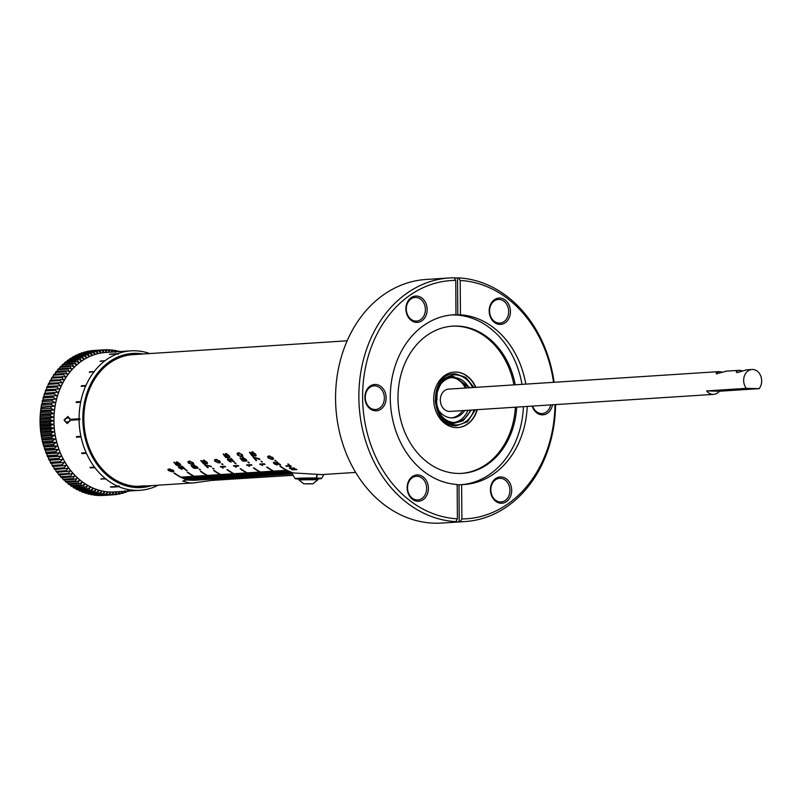 <?xml version="1.0" encoding="UTF-8"?>
<svg xmlns="http://www.w3.org/2000/svg" width="801" height="801" viewBox="0 0 801 801"><rect width="100%" height="100%" fill="white"/><g stroke="black" fill="none" stroke-linecap="round" stroke-linejoin="round"><path stroke-width="1.2" d="M298.863 479.839L317.907 479.709L317.897 478.497L298.853 478.628L298.863 479.829L303.829 483.884L312.991 483.814L303.829 483.884M475.394 409.782L467.474 421.817L456.019 425.802C429.036 426.573 428.655 371.804 455.659 373.897L465.882 377.431L473.952 387.474M471.058 410.062L464.019 419.734L454.407 422.858C430.588 423.549 430.247 375.198 454.087 377.041L469.606 387.754M293.186 475.313L214.468 480.019L193.812 482.883L189.617 482.983L182.768 481.061L186.703 479.799A65.942 53.076 -93.7 0 1 173.977 473.101L174.508 473.071A65.942 53.076 86.3 0 0 187.234 479.769L188.025 479.719A65.942 53.076 -93.7 0 1 181.837 477.046L182.368 477.016A65.942 53.076 86.3 0 0 188.555 479.689L189.346 479.629A65.942 53.076 -93.7 0 1 183.159 476.965L183.689 476.925A65.942 53.076 86.3 0 0 189.877 479.599L190.678 479.549A65.942 53.076 -93.7 0 1 184.48 476.875L185.011 476.845A65.942 53.076 86.3 0 0 191.199 479.509L192 479.459A65.942 53.076 -93.7 0 1 185.812 476.795L186.333 476.755A65.942 53.076 86.3 0 0 192.53 479.429L193.321 479.378A65.942 53.076 -93.7 0 1 187.134 476.705L187.664 476.675A65.942 53.076 86.3 0 0 193.852 479.338L194.643 479.288A65.942 53.076 -93.7 0 1 188.455 476.615L188.986 476.585A65.942 53.076 86.3 0 0 195.174 479.258L195.965 479.208A65.942 53.076 -93.7 0 1 189.777 476.535L190.308 476.495A65.942 53.076 86.3 0 0 196.495 479.168L197.296 479.118A65.942 53.076 -93.7 0 1 191.099 476.445L191.629 476.415A65.942 53.076 86.3 0 0 197.817 479.088L198.618 479.038A65.942 53.076 -93.7 0 1 192.43 476.365L192.961 476.325A65.942 53.076 86.3 0 0 199.149 478.998L199.94 478.948A65.942 53.076 -93.7 0 1 187.214 472.25L187.744 472.21A65.942 53.076 86.3 0 0 200.47 478.918L201.261 478.858A65.942 53.076 -93.7 0 1 195.074 476.195L195.604 476.154A65.942 53.076 86.3 0 0 201.792 478.828L202.583 478.778A65.942 53.076 -93.7 0 1 196.395 476.104L196.926 476.074A65.942 53.076 86.3 0 0 203.114 478.738L203.915 478.688A65.942 53.076 -93.7 0 1 197.717 476.024L198.248 475.984A65.942 53.076 86.3 0 0 204.445 478.658L205.236 478.608A65.942 53.076 -93.7 0 1 199.049 475.934L199.579 475.904A65.942 53.076 86.3 0 0 205.767 478.567L206.558 478.517A65.942 53.076 -93.7 0 1 200.37 475.844L200.901 475.814A65.942 53.076 86.3 0 0 207.089 478.487L207.88 478.437A65.942 53.076 -93.7 0 1 201.692 475.764L202.222 475.724A65.942 53.076 86.3 0 0 208.41 478.397L209.201 478.347A65.942 53.076 -93.7 0 1 203.013 475.674L203.544 475.644A65.942 53.076 86.3 0 0 209.732 478.317L210.533 478.267A65.942 53.076 -93.7 0 1 204.345 475.594L204.866 475.554A65.942 53.076 86.3 0 0 211.064 478.227L211.854 478.177A65.942 53.076 -93.7 0 1 205.667 475.504L206.197 475.474A65.942 53.076 86.3 0 0 212.385 478.147L213.176 478.087A65.942 53.076 -93.7 0 1 200.45 471.389L200.981 471.358A65.942 53.076 86.3 0 0 213.707 478.057L214.498 478.007A65.942 53.076 -93.7 0 1 208.31 475.333L208.841 475.303A65.942 53.076 86.3 0 0 215.028 477.967L215.829 477.917A65.942 53.076 -93.7 0 1 209.632 475.253L210.162 475.213A65.942 53.076 86.3 0 0 216.35 477.887L217.151 477.837A65.942 53.076 -93.7 0 1 210.963 475.163L211.484 475.133A65.942 53.076 86.3 0 0 217.682 477.796L218.473 477.746A65.942 53.076 -93.7 0 1 212.285 475.073L212.816 475.043A65.942 53.076 86.3 0 0 219.003 477.716L219.794 477.666A65.942 53.076 -93.7 0 1 213.607 474.993L214.137 474.953A65.942 53.076 86.3 0 0 220.325 477.626L221.116 477.576A65.942 53.076 -93.7 0 1 214.928 474.903L215.459 474.873A65.942 53.076 86.3 0 0 221.647 477.546L222.448 477.496A65.942 53.076 -93.7 0 1 216.25 474.823L216.781 474.783A65.942 53.076 86.3 0 0 222.968 477.456L223.769 477.406A65.942 53.076 -93.7 0 1 217.582 474.733L218.102 474.703A65.942 53.076 86.3 0 0 224.3 477.376L225.091 477.316A65.942 53.076 -93.7 0 1 218.903 474.653L219.434 474.613A65.942 53.076 86.3 0 0 225.622 477.286L226.413 477.236A65.942 53.076 -93.7 0 1 213.687 470.537L214.217 470.497A65.942 53.076 86.3 0 0 226.943 477.196L227.734 477.146A65.942 53.076 -93.7 0 1 221.547 474.482L222.077 474.442A65.942 53.076 86.3 0 0 228.265 477.116L229.066 477.066A65.942 53.076 -93.7 0 1 222.868 474.392L223.399 474.362A65.942 53.076 86.3 0 0 229.587 477.026L230.388 476.975A65.942 53.076 -93.7 0 1 224.2 474.302L224.731 474.272A65.942 53.076 86.3 0 0 230.918 476.945L231.709 476.895A65.942 53.076 -93.7 0 1 225.522 474.222L226.052 474.182A65.942 53.076 86.3 0 0 232.24 476.855L233.031 476.805A65.942 53.076 -93.7 0 1 226.843 474.132L227.374 474.102A65.942 53.076 86.3 0 0 233.562 476.775L234.353 476.725A65.942 53.076 -93.7 0 1 228.165 474.052L228.696 474.012A65.942 53.076 86.3 0 0 234.883 476.685L235.684 476.635A65.942 53.076 -93.7 0 1 229.486 473.962L230.017 473.932A65.942 53.076 86.3 0 0 236.215 476.605L237.006 476.545A65.942 53.076 -93.7 0 1 230.818 473.882L231.349 473.842A65.942 53.076 86.3 0 0 237.537 476.515L238.328 476.465A65.942 53.076 -93.7 0 1 232.14 473.791L232.67 473.761A65.942 53.076 86.3 0 0 238.858 476.425L239.649 476.375A65.942 53.076 -93.7 0 1 226.923 469.676L227.454 469.646A65.942 53.076 86.3 0 0 240.18 476.345L240.971 476.295A65.942 53.076 -93.7 0 1 234.783 473.621L235.314 473.591A65.942 53.076 86.3 0 0 241.501 476.255L242.302 476.205A65.942 53.076 -93.7 0 1 236.105 473.531L236.635 473.501A65.942 53.076 86.3 0 0 242.833 476.174L243.624 476.124A65.942 53.076 -93.7 0 1 237.436 473.451L237.967 473.411A65.942 53.076 86.3 0 0 244.155 476.084L244.946 476.034A65.942 53.076 -93.7 0 1 238.758 473.361L239.289 473.331A65.942 53.076 86.3 0 0 245.476 476.004L246.267 475.954A65.942 53.076 -93.7 0 1 240.08 473.281L240.61 473.241A65.942 53.076 86.3 0 0 246.798 475.914L247.589 475.864A65.942 53.076 -93.7 0 1 241.401 473.191L241.932 473.161A65.942 53.076 86.3 0 0 248.12 475.834L248.921 475.774A65.942 53.076 -93.7 0 1 242.733 473.111L243.254 473.071A65.942 53.076 86.3 0 0 249.451 475.744L250.242 475.694A65.942 53.076 -93.7 0 1 244.055 473.021L244.585 472.99A65.942 53.076 86.3 0 0 250.773 475.654L251.564 475.604A65.942 53.076 -93.7 0 1 245.376 472.94L245.907 472.9A65.942 53.076 86.3 0 0 252.095 475.574L252.886 475.524A65.942 53.076 -93.7 0 1 240.16 468.815L240.69 468.785A65.942 53.076 86.3 0 0 253.416 475.484L254.217 475.434A65.942 53.076 -93.7 0 1 248.02 472.76L248.55 472.73A65.942 53.076 86.3 0 0 254.738 475.404L255.539 475.353A65.942 53.076 -93.7 0 1 249.351 472.68L249.872 472.65A65.942 53.076 86.3 0 0 256.07 475.313L256.861 475.263A65.942 53.076 -93.7 0 1 250.673 472.59L251.204 472.56A65.942 53.076 86.3 0 0 257.391 475.233L258.182 475.183A65.942 53.076 -93.7 0 1 251.995 472.51L252.525 472.47A65.942 53.076 86.3 0 0 258.713 475.143L259.504 475.093A65.942 53.076 -93.7 0 1 253.316 472.42L253.847 472.39A65.942 53.076 86.3 0 0 260.035 475.063L260.836 475.003A65.942 53.076 -93.7 0 1 254.638 472.34L255.169 472.3A65.942 53.076 86.3 0 0 261.356 474.973L262.157 474.923A65.942 53.076 -93.7 0 1 255.97 472.25L256.49 472.22A65.942 53.076 86.3 0 0 262.688 474.883L263.479 474.833A65.942 53.076 -93.7 0 1 257.291 472.169L257.822 472.129A65.942 53.076 86.3 0 0 264.01 474.803L264.801 474.753A65.942 53.076 -93.7 0 1 258.613 472.079L259.144 472.049A65.942 53.076 86.3 0 0 265.331 474.713L266.122 474.663A65.942 53.076 -93.7 0 1 253.396 467.964L253.927 467.934A65.942 53.076 86.3 0 0 266.653 474.633L267.454 474.582A65.942 53.076 -93.7 0 1 261.256 471.909L261.787 471.879A65.942 53.076 86.3 0 0 267.975 474.542L268.776 474.492A65.942 53.076 -93.7 0 1 262.588 471.819L263.118 471.789A65.942 53.076 86.3 0 0 269.306 474.462L270.097 474.412A65.942 53.076 -93.7 0 1 263.909 471.739L264.44 471.699A65.942 53.076 86.3 0 0 270.628 474.372L271.419 474.322A65.942 53.076 -93.7 0 1 265.231 471.649L265.762 471.619A65.942 53.076 86.3 0 0 271.95 474.292L272.74 474.232A65.942 53.076 -93.7 0 1 266.553 471.569L267.083 471.529A65.942 53.076 86.3 0 0 273.271 474.202L274.072 474.152A65.942 53.076 -93.7 0 1 267.874 471.479L268.405 471.449A65.942 53.076 86.3 0 0 274.603 474.112L275.394 474.062A65.942 53.076 -93.7 0 1 269.206 471.399L269.737 471.358A65.942 53.076 86.3 0 0 275.924 474.032L276.715 473.982A65.942 53.076 -93.7 0 1 270.528 471.308L271.058 471.278A65.942 53.076 86.3 0 0 277.246 473.942L278.037 473.892A65.942 53.076 -93.7 0 1 271.849 471.228L272.38 471.188A65.942 53.076 86.3 0 0 278.568 473.862L279.359 473.812A65.942 53.076 -93.7 0 1 266.643 467.103L267.164 467.073A65.942 53.076 86.3 0 0 279.889 473.771L280.69 473.721A65.942 53.076 -93.7 0 1 274.493 471.048L275.023 471.018A65.942 53.076 86.3 0 0 281.221 473.691L282.012 473.641A65.942 53.076 -93.7 0 1 275.824 470.968L276.355 470.928A65.942 53.076 86.3 0 0 282.543 473.601L283.334 473.551A65.942 53.076 -93.7 0 1 277.146 470.878L277.677 470.848A65.942 53.076 86.3 0 0 283.864 473.521L284.655 473.461A65.942 53.076 -93.7 0 1 278.468 470.798L278.998 470.758A65.942 53.076 86.3 0 0 285.186 473.431L285.977 473.381A65.942 53.076 -93.7 0 1 279.789 470.708L280.32 470.678A65.942 53.076 86.3 0 0 286.508 473.351L287.309 473.291A65.942 53.076 -93.7 0 1 281.121 470.628L281.642 470.587A65.942 53.076 86.3 0 0 287.839 473.261L288.63 473.211A65.942 53.076 -93.7 0 1 282.443 470.537L282.973 470.507A65.942 53.076 86.3 0 0 289.161 473.171L289.952 473.121A65.942 53.076 -93.7 0 1 283.764 470.457L284.295 470.417A65.942 53.076 86.3 0 0 290.483 473.091L291.274 473.041A65.942 53.076 -93.7 0 1 285.086 470.367L285.617 470.337A65.942 53.076 86.3 0 0 291.804 473.001L292.605 472.95A65.942 53.076 -93.7 0 1 279.879 466.252L280.41 466.212A65.942 53.076 86.3 0 0 293.126 472.92L321.682 474.603L355.684 472.41M292.135 475.253A65.942 53.076 -93.7 0 1 291.604 475.424M290.042 475.394A65.942 53.076 -93.7 0 1 289.511 475.554M287.959 475.524A65.942 53.076 -93.7 0 1 287.429 475.694M285.877 475.664A65.942 53.076 -93.7 0 1 285.346 475.824M283.794 475.794A65.942 53.076 -93.7 0 1 283.264 475.964M281.712 475.934A65.942 53.076 -93.7 0 1 281.171 476.094M279.619 476.064A65.942 53.076 -93.7 0 1 279.098 476.225M277.536 476.205A65.942 53.076 -93.7 0 1 277.006 476.365M275.454 476.335A65.942 53.076 -93.7 0 1 274.923 476.495M273.371 476.465A65.942 53.076 -93.7 0 1 272.841 476.635M271.289 476.605A65.942 53.076 -93.7 0 1 270.758 476.765M269.196 476.745A65.942 53.076 -93.7 0 1 268.675 476.905M267.113 476.875A65.942 53.076 -93.7 0 1 266.583 477.036M265.031 477.006A65.942 53.076 -93.7 0 1 264.5 477.176M262.948 477.146A65.942 53.076 -93.7 0 1 262.418 477.306M260.866 477.276A65.942 53.076 -93.7 0 1 260.335 477.446M258.773 477.416A65.942 53.076 -93.7 0 1 258.252 477.576M256.69 477.546A65.942 53.076 -93.7 0 1 256.16 477.716M254.608 477.686A65.942 53.076 -93.7 0 1 254.077 477.847M252.525 477.817A65.942 53.076 -93.7 0 1 251.995 477.987M250.443 477.957A65.942 53.076 -93.7 0 1 249.912 478.117M248.35 478.087A65.942 53.076 -93.7 0 1 247.819 478.257M246.267 478.227A65.942 53.076 -93.7 0 1 245.737 478.387M244.185 478.357A65.942 53.076 -93.7 0 1 243.654 478.527M242.102 478.497A65.942 53.076 -93.7 0 1 241.572 478.658M240.02 478.628A65.942 53.076 -93.7 0 1 239.479 478.788M237.927 478.768A65.942 53.076 -93.7 0 1 237.406 478.928M235.844 478.898A65.942 53.076 -93.7 0 1 235.314 479.058M233.762 479.038A65.942 53.076 -93.7 0 1 233.231 479.198M231.679 479.168A65.942 53.076 -93.7 0 1 231.149 479.328M229.597 479.298A65.942 53.076 -93.7 0 1 229.066 479.469M227.504 479.439A65.942 53.076 -93.7 0 1 226.983 479.599M225.421 479.569A65.942 53.076 -93.7 0 1 224.891 479.739M223.339 479.709A65.942 53.076 -93.7 0 1 222.808 479.869M221.256 479.839A65.942 53.076 -93.7 0 1 220.726 480.009M219.174 479.979A65.942 53.076 -93.7 0 1 218.643 480.139M217.081 480.109A65.942 53.076 -93.7 0 1 216.56 480.28M214.998 480.25A65.942 53.076 -93.7 0 1 214.468 480.41M169.201 468.965L173.256 470.317L173.977 471.399L172.646 471.879L168.56 470.618L167.86 469.486L169.201 468.965M187.164 470.658L186.533 470.698A65.942 53.076 -93.7 0 1 185.782 470.097L186.423 470.057A65.942 53.076 86.3 0 0 187.164 470.658M184.05 468.525A65.942 53.076 -93.7 0 1 181.557 466.162L182.097 466.122A65.942 53.076 86.3 0 0 185.532 469.316L179.434 467.023L179.564 467.974L181.396 468.805A65.942 53.076 86.3 0 0 182.097 469.416L179.084 467.984L178.263 466.823L178.763 466.352L184.18 468.114M179.604 466.482L179.084 467.303M174.388 462.307A65.942 53.076 86.3 0 0 176.49 464.71L177.862 464.74L176 462.477L176.62 461.867L179.915 463.709L180.676 464.91L180.245 465.531A65.942 53.076 -93.7 0 1 179.574 464.82L179.454 463.739L177.321 462.638L177.331 463.899L178.603 464.86A65.942 53.076 86.3 0 0 179.114 465.401L176.5 465.331A65.942 53.076 -93.7 0 1 173.847 462.337L174.388 462.307M180.676 464.91L180.245 465.531L180.545 464.59M179.574 464.82L180.055 463.879M177.532 462.007L176.861 463.028M200.49 469.797L199.849 469.837A65.942 53.076 -93.7 0 1 199.109 469.236L199.739 469.196A65.942 53.076 86.3 0 0 200.49 469.797M191.579 465.691A65.942 53.076 86.3 0 0 193.772 467.774L195.154 467.794L193.201 465.822L193.802 465.281L197.166 466.873L197.977 467.914L197.577 468.455A65.942 53.076 -93.7 0 1 196.876 467.844L196.716 466.903L194.533 465.952L194.583 467.053L195.905 467.894A65.942 53.076 86.3 0 0 196.435 468.355L193.812 468.315A65.942 53.076 -93.7 0 1 191.038 465.721L191.579 465.691M197.977 467.914L197.577 468.455L197.837 467.634M196.876 467.844L197.316 467.023M194.713 465.401L194.072 466.292M189.256 461.096L193.191 462.808L193.832 464.149L192.47 464.71L188.495 463.108L187.875 461.706L189.256 461.096M214.047 468.925L213.406 468.965A65.942 53.076 -93.7 0 1 212.666 468.365L213.296 468.315A65.942 53.076 86.3 0 0 214.047 468.925M207.739 467.764A65.942 53.076 -93.7 0 1 204.385 464.64L210.803 466.142A65.942 53.076 86.3 0 0 211.554 466.823L205.617 465.281A65.942 53.076 86.3 0 0 208.27 467.724L207.859 467.363M201.271 460.565A65.942 53.076 86.3 0 0 203.364 462.968L204.736 463.008L202.883 460.735L203.504 460.124L206.788 461.977L207.549 463.178L207.129 463.789A65.942 53.076 -93.7 0 1 206.458 463.078L206.338 462.007L204.205 460.895L204.205 462.157L205.487 463.118A65.942 53.076 86.3 0 0 205.987 463.659L203.374 463.589A65.942 53.076 -93.7 0 1 200.731 460.605L201.271 460.565M207.549 463.178L207.129 463.789L207.429 462.848M206.458 463.078L206.938 462.137M204.405 460.275L203.734 461.286M220.826 467.063A65.942 53.076 -93.7 0 1 220.305 466.613L224.931 466.312A65.942 53.076 86.3 0 0 225.602 466.893L222.027 467.123L223.079 468.195L220.976 466.572M222.968 464.51L222.328 464.55A65.942 53.076 -93.7 0 1 221.617 463.859L222.247 463.809A65.942 53.076 86.3 0 0 222.968 464.51M215.819 459.373L219.754 461.086L220.395 462.427L219.033 462.998L215.048 461.386L214.438 459.994L215.819 459.373M233.922 466.212A65.942 53.076 -93.7 0 1 233.401 465.761L238.027 465.461A65.942 53.076 86.3 0 0 238.708 466.052L235.124 466.282L236.185 467.343L234.082 465.721M236.065 463.669L235.434 463.709A65.942 53.076 -93.7 0 1 234.723 463.008L235.354 462.968A65.942 53.076 86.3 0 0 236.065 463.669M233.061 461.186A65.942 53.076 -93.7 0 1 230.688 458.462L231.229 458.432A65.942 53.076 86.3 0 0 234.503 462.107L228.525 459.434L228.615 460.515L230.408 461.486A65.942 53.076 86.3 0 0 231.068 462.197L228.145 460.525L227.374 459.193L227.895 458.663L233.211 460.725M228.726 458.813L228.165 459.744M223.709 454.007A65.942 53.076 86.3 0 0 225.692 456.76L227.063 456.82L225.311 454.217L225.962 453.526L229.156 455.659L229.857 457.041L229.406 457.731A65.942 53.076 -93.7 0 1 228.776 456.92L228.696 455.689L226.623 454.417L226.573 455.849L227.804 456.96A65.942 53.076 86.3 0 0 228.285 457.581L225.682 457.471A65.942 53.076 -93.7 0 1 223.179 454.047L223.709 454.007M229.857 457.041L229.406 457.731L229.747 456.67M228.776 456.92L229.296 455.849M226.853 453.696L226.142 454.848M247.119 465.361A65.942 53.076 -93.7 0 1 246.598 464.91L251.224 464.61A65.942 53.076 86.3 0 0 251.894 465.191L248.32 465.421L249.371 466.492L247.279 464.87M249.261 462.808L248.63 462.848A65.942 53.076 -93.7 0 1 247.909 462.157L248.55 462.107A65.942 53.076 86.3 0 0 249.261 462.808M240.57 458.022A65.942 53.076 86.3 0 0 242.663 460.425L244.035 460.465L242.182 458.192L242.803 457.581L246.087 459.434L246.848 460.635L246.428 461.246A65.942 53.076 -93.7 0 1 245.757 460.535L245.637 459.464L243.504 458.352L243.504 459.614L244.786 460.575A65.942 53.076 86.3 0 0 245.286 461.116L242.673 461.046A65.942 53.076 -93.7 0 1 240.03 458.062L240.57 458.022M246.848 460.635L246.428 461.246L246.728 460.305M245.757 460.535L246.237 459.594M243.704 457.731L243.033 458.743M238.458 452.765L242.313 454.758L242.883 456.29L241.501 456.92L237.607 455.058L237.056 453.466L238.458 452.765M260.215 464.51A65.942 53.076 -93.7 0 1 259.704 464.059L264.33 463.759A65.942 53.076 86.3 0 0 265.001 464.35L261.426 464.58L262.478 465.641L260.375 464.019M262.368 461.967L261.727 462.007A65.942 53.076 -93.7 0 1 261.016 461.306L261.647 461.266A65.942 53.076 86.3 0 0 262.368 461.967M256.13 460.575A65.942 53.076 -93.7 0 1 252.936 456.97L259.264 458.753A65.942 53.076 86.3 0 0 259.975 459.534L254.127 457.721A65.942 53.076 86.3 0 0 256.67 460.535L256.27 460.124M250.012 452.315A65.942 53.076 86.3 0 0 251.995 455.058L253.356 455.118L251.604 452.515L252.255 451.824L255.449 453.957L256.16 455.338L255.699 456.029A65.942 53.076 -93.7 0 1 255.068 455.218L254.988 453.987L252.916 452.715L252.866 454.147L254.097 455.258A65.942 53.076 86.3 0 0 254.578 455.879L251.975 455.769A65.942 53.076 -93.7 0 1 249.471 452.345L250.012 452.315M256.16 455.338L255.699 456.029L256.05 454.968M255.068 455.218L255.589 454.147M253.146 452.004L252.435 453.146M279.159 464.25A65.942 53.076 -93.7 0 1 276.615 462.057L277.156 462.027A65.942 53.076 86.3 0 0 280.66 464.98L274.493 462.878L274.643 463.759L276.505 464.53A65.942 53.076 86.3 0 0 277.216 465.101L274.172 463.779L273.331 462.698L273.812 462.247L279.279 463.879M274.663 462.367L274.152 463.138M276.135 461.076L275.504 461.116A65.942 53.076 -93.7 0 1 274.793 460.415L275.424 460.375A65.942 53.076 86.3 0 0 276.135 461.076M268.986 455.929L272.931 457.641L273.562 458.983L272.21 459.554L268.225 457.952L267.604 456.55L268.986 455.929M296.13 469.156A65.942 53.076 86.3 0 0 296.901 469.566L292.345 469.857A65.942 53.076 -93.7 0 1 291.584 469.456L296.13 469.156M290.132 466.102L286.548 466.342A65.942 53.076 -93.7 0 1 285.857 465.842L290.403 465.551A65.942 53.076 86.3 0 0 291.143 466.082L290.473 468.205L294.057 467.974A65.942 53.076 86.3 0 0 294.768 468.395L290.222 468.695A65.942 53.076 -93.7 0 1 289.461 468.235L290.312 465.561L289.461 468.235M289.121 464.6L288.49 464.64A65.942 53.076 -93.7 0 1 287.739 464.049L288.37 464.009A65.942 53.076 86.3 0 0 289.121 464.6M347.163 340.795L132.716 354.673A65.942 53.076 86.3 0 0 83.845 419.193A65.942 53.076 86.3 0 0 137.071 486.347L145.021 485.837A65.942 53.076 86.3 0 0 145.742 485.857L137.792 486.367A65.942 53.076 86.3 0 0 141.236 486.287L193.812 482.883M143.089 354.002A67.194 54.088 86.3 0 0 136.51 353.341A67.194 54.088 86.3 0 0 82.833 419.163A67.194 54.088 86.3 0 0 137.442 487.609A67.194 54.088 86.3 0 0 151.599 485.616M149.697 353.571A69.877 56.24 86.3 0 0 145.732 352.33L145.191 352.19A69.877 56.24 86.3 0 0 134.898 350.768A69.877 56.24 86.3 0 0 131.644 350.808L131.094 350.838A69.877 56.24 86.3 0 0 130.873 350.848A69.877 56.24 86.3 0 0 117.867 353.631L118.358 354.172L117.186 353.892A69.877 56.24 86.3 0 0 105.041 360.73L104.581 361.081A69.877 56.24 86.3 0 0 94.198 371.554L93.827 372.044A69.877 56.24 86.3 0 0 85.947 385.461L85.687 386.052A69.877 56.24 86.3 0 0 80.801 401.571L80.661 402.222A69.877 56.24 86.3 0 0 79.079 418.773L79.89 418.763L79.9 419.654L79.089 419.664A69.877 56.24 86.3 0 0 80.901 436.295L81.041 436.956A69.877 56.24 86.3 0 0 86.148 452.715L86.418 453.316A69.877 56.24 86.3 0 0 94.488 467.123L94.868 467.624A69.877 56.24 86.3 0 0 105.402 478.608L105.862 478.978A69.877 56.24 86.3 0 0 118.107 486.407L118.588 485.837L119.279 486.127L118.798 486.698A69.877 56.24 86.3 0 0 132.065 490.142L132.616 490.192A69.877 56.24 86.3 0 0 135.88 490.392A69.877 56.24 86.3 0 0 139.895 490.312A69.877 56.24 86.3 0 0 146.152 489.471L146.683 489.351A69.877 56.24 86.3 0 0 158.208 485.186M185.171 479.929L193.622 480.33L292.375 473.942M130.873 350.848L105.722 352.48A69.877 56.24 86.3 0 0 53.987 423.339A69.877 56.24 86.3 0 0 110.728 492.024A69.877 56.24 86.3 0 0 114.753 491.934L139.895 490.312M94.868 467.624L90.363 467.924L89.982 467.414L94.488 467.123M105.862 478.978L101.056 478.888M132.616 490.192L128.04 490.402M108.566 352.29A69.967 56.32 86.3 0 0 53.867 421.576A69.967 56.32 86.3 0 0 110.728 492.104A69.967 56.32 86.3 0 0 117.587 491.754M50.293 462.287L49.912 460.215L49.211 460.205L62.498 459.394L60.355 461.636L50.293 462.287A72.651 58.473 -93.7 0 0 50.924 463.419L64.2 462.477L62.158 464.78L52.095 465.431A72.651 58.473 -93.7 0 0 52.766 466.522L66.032 465.451L64.08 467.804L54.017 468.455A72.651 58.473 -93.7 0 0 54.738 469.496L67.985 468.305L66.123 470.698L56.07 471.348A72.651 58.473 -93.7 0 0 56.821 472.35L70.047 471.028L68.295 473.461L58.233 474.122A72.651 58.473 -93.7 0 0 59.024 475.063L72.22 473.621L70.568 476.094L60.506 476.745A72.651 58.473 -93.7 0 0 61.337 477.646L71.399 476.995L74.503 476.074L72.941 478.567L62.889 479.218A72.651 58.473 -93.7 0 0 63.75 480.069L73.812 479.419L76.876 478.377L75.424 480.89L65.362 481.541A72.651 58.473 -93.7 0 0 66.263 482.332L76.325 481.681L79.339 480.53L77.987 483.053L67.925 483.704A72.651 58.473 -93.7 0 0 68.866 484.435L78.919 483.784L81.882 482.522L80.641 485.056L70.578 485.706A72.651 58.473 -93.7 0 0 71.539 486.377L81.602 485.726L84.516 484.345L83.374 486.878L73.312 487.529A72.651 58.473 -93.7 0 0 74.293 488.139L84.355 487.489L87.209 486.007L86.168 488.53L76.105 489.181A72.651 58.473 -93.7 0 0 77.116 489.721L87.179 489.071L89.962 487.489L89.031 489.992L78.969 490.643A72.651 58.473 -93.7 0 0 80 491.123L90.062 490.472L92.776 488.79L91.945 491.273L81.882 491.924A72.651 58.473 -93.7 0 0 82.934 492.335L92.986 491.684L95.639 489.912L94.898 492.365L84.836 493.015A72.651 58.473 -93.7 0 0 85.897 493.356L95.96 492.705L98.533 490.843L97.902 493.266L87.84 493.917A72.651 58.473 -93.7 0 0 88.911 494.187L98.974 493.536L101.467 491.584L100.926 493.977L90.863 494.628A72.651 58.473 -93.7 0 0 91.945 494.828L102.007 494.177L104.41 492.144L103.97 494.477L93.907 495.128A72.651 58.473 -93.7 0 0 94.999 495.268L105.061 494.618L107.384 492.505L107.034 494.798L96.971 495.449A72.651 58.473 -93.7 0 0 98.062 495.509L108.125 494.858L110.358 492.675L110.097 494.908L99.855 495.388M100.035 495.559A72.651 58.473 -93.7 0 0 101.126 495.549L111.189 494.898A72.651 58.473 -93.7 0 1 110.097 494.908M111.189 494.898L113.331 492.655L113.161 494.818L103.039 495.429M126.898 491.153L126.238 492.134A72.651 58.473 -93.7 0 1 125.196 492.495L125.046 490.653L123.294 493.086A72.651 58.473 -93.7 0 1 122.233 493.376L122.163 491.434L120.3 493.827A72.651 58.473 -93.7 0 1 119.229 494.047L119.239 492.034L117.286 494.387A72.651 58.473 -93.7 0 1 116.205 494.537L116.295 492.445L114.243 494.738A72.651 58.473 -93.7 0 1 113.341 494.808A72.651 58.473 -93.7 0 1 113.161 494.818M128.07 491.073L126.648 491.524M129.121 491.013A72.651 58.473 -93.7 0 1 128.11 491.434M119.589 351.579L119.399 351.359A72.651 58.473 -93.7 0 0 118.328 351.078L118.338 351.659M117.336 351.729L116.375 350.648A72.651 58.473 -93.7 0 0 115.294 350.448L115.404 352.32L113.321 350.137A72.651 58.473 -93.7 0 0 112.24 350.007L112.44 351.949L110.268 349.827A72.651 58.473 -93.7 0 0 109.176 349.767L109.467 351.779L107.204 349.717A72.651 58.473 -93.7 0 0 106.112 349.727L106.493 351.799L104.14 349.807A72.651 58.473 -93.7 0 0 103.96 349.817L93.897 350.468A72.651 58.473 -93.7 0 1 94.077 350.458L103.78 349.827M555.554 404.595A122.052 98.233 -93.7 0 1 465.091 521.551L441.792 523.063A122.052 98.233 -93.7 0 1 434.763 523.203A122.052 98.233 -93.7 0 1 335.659 403.243A122.052 98.233 -93.7 0 1 426.032 279.469L449.331 277.967A122.052 98.233 -93.7 0 1 454.127 277.797L455.739 280.38A119.369 96.08 -93.7 0 0 362.613 397.326A119.369 96.08 -93.7 0 0 457.401 518.828L457.161 484.505A85.036 68.445 -93.7 0 1 390.307 399.649A85.036 68.445 -93.7 0 1 453.306 314.803A85.036 68.445 -93.7 0 1 455.969 314.693L455.739 280.38M550.657 404.916A11.845 9.532 -93.7 0 1 542.157 413.536A11.845 9.532 -93.7 0 1 541.476 413.556A11.845 9.532 -93.7 0 1 532.625 406.077M465.091 521.551A122.052 98.233 -93.7 0 1 460.295 521.721L459.233 521.781A122.052 98.233 -93.7 0 1 457.001 521.761A122.052 98.233 -93.7 0 1 454.768 521.681L455.829 521.611A122.052 98.233 -93.7 0 1 358.918 400.35A122.052 98.233 -93.7 0 1 449.331 277.967M454.177 277.867A122.052 98.233 -93.7 0 1 455.298 277.887A122.052 98.233 -93.7 0 1 457.531 277.977L458.593 277.907A122.052 98.233 -93.7 0 1 554.112 382.287M499.213 323.113A11.845 9.532 -93.7 0 1 489.591 311.469A11.845 9.532 -93.7 0 1 498.362 299.454A11.845 9.532 -93.7 0 1 499.043 299.444A11.845 9.532 -93.7 0 1 508.665 311.088A11.845 9.532 -93.7 0 1 499.894 323.103A11.845 9.532 -93.7 0 1 499.213 323.113M415.929 321.101A11.845 9.532 -93.7 0 1 406.307 309.456A11.845 9.532 -93.7 0 1 415.078 297.441A11.845 9.532 -93.7 0 1 415.759 297.421A11.845 9.532 -93.7 0 1 425.381 309.066A11.845 9.532 -93.7 0 1 416.61 321.081A11.845 9.532 -93.7 0 1 415.929 321.101M374.908 409.521A11.845 9.532 -93.7 0 1 365.286 397.877A11.845 9.532 -93.7 0 1 374.057 385.862A11.845 9.532 -93.7 0 1 374.738 385.842A11.845 9.532 -93.7 0 1 384.36 397.486A11.845 9.532 -93.7 0 1 375.589 409.501A11.845 9.532 -93.7 0 1 374.908 409.521M417.171 499.954A11.845 9.532 -93.7 0 1 407.549 488.32A11.845 9.532 -93.7 0 1 416.33 476.305A11.845 9.532 -93.7 0 1 417.011 476.285A11.845 9.532 -93.7 0 1 426.633 487.929A11.845 9.532 -93.7 0 1 417.852 499.944A11.845 9.532 -93.7 0 1 417.171 499.954M500.465 501.977A11.845 9.532 -93.7 0 1 490.843 490.332A11.845 9.532 -93.7 0 1 499.614 478.317A11.845 9.532 -93.7 0 1 500.295 478.307A11.845 9.532 -93.7 0 1 509.917 489.952A11.845 9.532 -93.7 0 1 501.146 501.967A11.845 9.532 -93.7 0 1 500.465 501.977M552.48 404.795A13.186 10.613 -93.7 0 1 542.177 414.848A13.186 10.613 -93.7 0 1 532.184 406.107M458.593 277.907L460.205 280.48A119.369 96.08 -93.7 0 1 553.531 382.327M499.914 324.405A13.186 10.613 -93.7 0 1 489.191 310.978A13.186 10.613 -93.7 0 1 499.724 298.052A13.186 10.613 -93.7 0 1 510.447 311.489A13.186 10.613 -93.7 0 1 499.914 324.405M416.62 322.392A13.186 10.613 -93.7 0 1 405.907 308.956A13.186 10.613 -93.7 0 1 416.44 296.04A13.186 10.613 -93.7 0 1 427.163 309.476A13.186 10.613 -93.7 0 1 416.62 322.392M375.609 410.813A13.186 10.613 -93.7 0 1 364.886 397.376A13.186 10.613 -93.7 0 1 375.419 384.46A13.186 10.613 -93.7 0 1 386.142 397.897A13.186 10.613 -93.7 0 1 375.609 410.813M417.872 501.256A13.186 10.613 -93.7 0 1 407.158 487.819A13.186 10.613 -93.7 0 1 417.691 474.903A13.186 10.613 -93.7 0 1 428.405 488.34A13.186 10.613 -93.7 0 1 417.872 501.256M501.156 503.268A13.186 10.613 -93.7 0 1 490.442 489.842A13.186 10.613 -93.7 0 1 500.975 476.915A13.186 10.613 -93.7 0 1 511.699 490.352A13.186 10.613 -93.7 0 1 501.156 503.268M460.205 280.48L460.445 314.803L457.792 314.973A85.036 68.445 -93.7 0 0 455.559 314.873A85.036 68.445 -93.7 0 0 453.326 314.863L455.969 314.693M521.982 384.37A85.036 68.445 86.3 0 0 454.397 314.943A85.036 68.445 86.3 0 0 451.414 314.953M516.715 407.108A73.762 59.374 -93.7 0 1 462.187 473.361A73.762 59.374 -93.7 0 1 457.942 473.441A73.762 59.374 -93.7 0 1 397.987 398.307A73.762 59.374 -93.7 0 1 452.665 326.127A73.762 59.374 -93.7 0 1 456.91 326.047A73.762 59.374 -93.7 0 1 515.263 384.8M462.387 484.595A85.036 68.445 86.3 0 0 523.423 406.678M513.942 384.891A73.762 59.374 86.3 0 0 455.589 326.127A73.762 59.374 86.3 0 0 451.994 326.177M477.276 409.661A27.805 22.378 -93.7 0 1 457.892 427.584A27.805 22.378 -93.7 0 1 456.29 427.614A27.805 22.378 -93.7 0 1 433.711 400.28A27.805 22.378 -93.7 0 1 454.307 372.085A27.805 22.378 -93.7 0 1 455.909 372.044A27.805 22.378 -93.7 0 1 475.834 387.354M475.564 387.374A27.805 22.378 86.3 0 0 455.639 372.065A27.805 22.378 86.3 0 0 454.177 372.085M451.263 377.661A22.488 18.103 -93.7 0 1 466.392 387.964M436.074 396.685A1.622 1.302 86.3 0 0 436.275 395.063M457.551 379.193A23.7 19.074 -93.7 0 1 465.381 388.024M713.681 394.362A11.174 8.991 -93.7 0 1 713.03 394.372A11.174 8.991 -93.7 0 1 706.612 390.918L746.322 388.345A11.174 8.991 -93.7 0 1 744.209 376.51A11.174 8.991 -93.7 0 1 751.949 369.491A11.174 8.991 -93.7 0 1 752.59 369.471A11.174 8.991 -93.7 0 1 760.95 376.55A11.174 8.991 -93.7 0 1 759.118 388.655L719.408 391.228A11.174 8.991 -93.7 0 1 713.681 394.362L450.042 411.424A11.174 8.991 -93.7 0 1 449.401 411.434A11.174 8.991 -93.7 0 1 440.33 400.45A11.174 8.991 -93.7 0 1 448.6 389.116L718.737 371.634L722.101 372.075M746.632 369.862L737.28 372.565C735.508 371.644 736.239 370.903 739.483 370.322L742.227 370.773M726.517 371.163L716.464 373.747M719.498 390.648L729.1 390.367L719.498 390.648M739.613 389.346L749.225 389.066L739.613 389.346M131.644 350.808L131.094 350.838L131.644 350.808M105.041 360.73L100.075 361.371A69.877 56.24 -93.7 0 1 100.536 361.021L105.041 360.73M94.198 371.554L89.322 372.335A69.877 56.24 -93.7 0 1 89.692 371.844L94.198 371.554M101.367 479.268A69.877 56.24 -93.7 0 1 100.896 478.898L105.552 478.587M128.11 490.492A69.877 56.24 -93.7 0 1 127.559 490.432L132.415 490.002M286.718 465.792L286.548 466.342M290.212 465.882A63.389 51.014 86.3 0 0 290.973 466.342L290.222 468.695M275.664 460.615L275.504 461.116M252.205 455.068L251.975 455.769M252.766 452.114L252.525 452.875M251.824 451.844L252.675 452.525M261.887 461.506L261.727 462.007M261.627 463.939L261.426 464.58M237.376 453.056L237.997 453.486M242.873 460.425L242.673 461.046M248.791 462.347L248.63 462.848M248.53 464.79L248.32 465.421M225.902 456.77L225.682 457.471M226.473 453.817L226.222 454.578M225.532 453.546L226.383 454.227M235.594 463.208L235.434 463.709M235.334 465.641L235.124 466.282M222.488 464.049L222.328 464.55M222.227 466.482L222.027 467.123M203.574 462.968L203.374 463.589M193.982 467.774L193.812 468.315M176.701 464.71L176.5 465.331M118.798 486.698L111.119 487.198A69.877 56.24 -93.7 0 1 110.428 486.908L118.107 486.407M90.363 467.924A69.877 56.24 -93.7 0 1 89.982 467.414M86.418 453.316L81.912 453.606A69.877 56.24 -93.7 0 1 81.652 453.006L86.148 452.715M81.041 436.956L76.546 437.246A69.877 56.24 -93.7 0 1 76.405 436.585L80.901 436.295M79.089 419.664L71.409 420.165A69.877 56.24 -93.7 0 1 71.399 419.263L79.079 418.773M80.661 402.222L76.165 402.523A69.877 56.24 -93.7 0 1 76.295 401.862L80.801 401.571M85.687 386.052L81.181 386.342A69.877 56.24 -93.7 0 1 81.442 385.752L85.947 385.461M117.186 353.892L109.507 354.392A69.877 56.24 -93.7 0 1 110.188 354.132L117.867 353.631M130.663 350.868L126.588 351.128M64.08 420.185L67.885 416.5L70.608 419.764L67.444 423.449L64.08 420.185L67.114 423.459M238.067 455.028L237.817 454.077L239.159 455.909L242.112 455.709L240.771 453.887L237.817 454.077L238.147 453.056L238.558 453.516L238.147 453.056L239.389 452.805M118.358 354.172L117.487 354.222M81.181 386.342L81.442 385.752M76.165 402.523L76.295 401.862M79.89 418.763L71.399 419.263M71.87 419.283L71.88 420.135M76.546 437.246L76.405 436.585M81.912 453.606L81.652 453.006M118.288 486.197L119.279 486.127M68.025 416.5L64.44 420.195M268.685 457.922L271.539 458.853L272.761 458.492L272.47 457.671L269.637 456.71L268.395 457.081L268.685 457.922L268.756 455.949L268.365 457.161M272.761 458.492L272.59 457.291M242.112 455.709L241.992 454.357M215.509 461.356L218.363 462.287L219.594 461.927L219.294 461.116L216.46 460.144L215.229 460.525L215.509 461.356L215.589 459.394L215.189 460.595M219.594 461.927L219.424 460.735M188.956 463.078L191.809 464.009L193.031 463.649L192.741 462.838L189.907 461.867L188.666 462.247L188.956 463.078L189.026 461.116L188.636 462.317M193.031 463.649L192.861 462.457M169.011 470.587L171.935 471.318L173.146 471.008L172.796 470.347L169.902 469.586L168.681 469.907L169.011 470.587L168.981 468.985L168.651 469.967M173.146 471.008L172.906 470.037M92.916 350.618L103.049 349.877A72.651 58.473 -93.7 0 1 103.96 349.817M103.049 349.877L103.529 352.019L101.096 350.087L91.034 350.738A72.651 58.473 -93.7 0 0 89.952 350.888L100.015 350.237A72.651 58.473 -93.7 0 1 101.096 350.087M100.015 350.237L100.586 352.42L98.062 350.568L88 351.218A72.651 58.473 -93.7 0 0 86.929 351.439L96.991 350.788A72.651 58.473 -93.7 0 1 98.062 350.568M96.991 350.788L97.662 353.021L95.069 351.249L85.006 351.899A72.651 58.473 -93.7 0 0 83.945 352.19L94.007 351.539A72.651 58.473 -93.7 0 1 95.069 351.249M94.007 351.539L94.778 353.812L92.105 352.13L82.042 352.78A72.651 58.473 -93.7 0 0 81.001 353.131L91.064 352.48A72.651 58.473 -93.7 0 1 92.105 352.13M91.064 352.48L91.925 354.783L89.191 353.191L79.129 353.842A72.651 58.473 -93.7 0 0 78.097 354.272L88.16 353.621A72.651 58.473 -93.7 0 1 89.191 353.191M88.16 353.621L89.131 355.944L86.328 354.453L76.265 355.103A72.651 58.473 -93.7 0 0 75.264 355.594L85.317 354.943A72.651 58.473 -93.7 0 1 86.328 354.453M85.317 354.943L86.398 357.286L83.524 355.894L73.462 356.545A72.651 58.473 -93.7 0 0 72.48 357.096L82.543 356.445A72.651 58.473 -93.7 0 1 83.524 355.894M82.543 356.445L83.715 358.808L80.791 357.516L70.728 358.167A72.651 58.473 -93.7 0 0 69.777 358.788L79.84 358.137A72.651 58.473 -93.7 0 1 80.791 357.516M79.84 358.137L81.111 360.5L78.138 359.319L68.075 359.969A72.651 58.473 -93.7 0 0 67.144 360.65L77.206 359.999A72.651 58.473 -93.7 0 1 78.138 359.319M77.206 359.999L78.588 362.362L75.564 361.291L65.502 361.942A72.651 58.473 -93.7 0 0 64.611 362.683L74.663 362.032A72.651 58.473 -93.7 0 1 75.564 361.291M74.663 362.032L76.155 364.395L73.081 363.434L63.019 364.085A72.651 58.473 -93.7 0 0 62.158 364.886L72.22 364.235A72.651 58.473 -93.7 0 1 73.081 363.434M72.22 364.235L73.802 366.578L70.698 365.737L60.636 366.387A72.651 58.473 -93.7 0 0 59.815 367.248L69.867 366.598A72.651 58.473 -93.7 0 1 70.698 365.737M69.867 366.598L71.559 368.921L68.415 368.2L58.353 368.85A72.651 58.473 -93.7 0 0 57.572 369.752L67.624 369.101A72.651 58.473 -93.7 0 1 68.415 368.2M67.624 369.101L69.417 371.404L66.243 370.803L56.18 371.454A72.651 58.473 -93.7 0 0 55.439 372.415L65.502 371.764A72.651 58.473 -93.7 0 1 66.243 370.803M65.502 371.764L67.384 374.027L64.19 373.546L54.128 374.197A72.651 58.473 -93.7 0 0 53.427 375.208L63.489 374.558A72.651 58.473 -93.7 0 1 64.19 373.546M63.489 374.558L65.472 376.78L52.195 377.081A72.651 58.473 -93.7 0 0 51.544 378.142L61.597 377.491A72.651 58.473 -93.7 0 1 62.258 376.43M61.597 377.491L63.679 379.664L50.393 380.085A72.651 58.473 -93.7 0 0 49.782 381.186L59.845 380.535A72.651 58.473 -93.7 0 1 60.455 379.434M59.845 380.535L62.017 382.658L48.721 383.218A72.651 58.473 -93.7 0 0 48.16 384.35L58.213 383.699A72.651 58.473 -93.7 0 1 58.783 382.568M58.213 383.699L60.486 385.762L47.179 386.452A72.651 58.473 -93.7 0 0 46.668 387.624L56.731 386.973A72.651 58.473 -93.7 0 1 57.241 385.802M56.731 386.973L59.084 388.966L45.787 389.777A72.651 58.473 -93.7 0 0 45.327 390.988L55.389 390.337A72.651 58.473 -93.7 0 1 55.85 389.126M55.389 390.337L57.822 392.27L44.536 393.211L57.822 392.27M54.188 393.792L56.701 395.644L43.434 396.715L44.115 396.455L44.125 394.442L54.188 393.792A72.651 58.473 -93.7 0 1 54.598 392.56M53.136 397.326L55.73 399.098L42.483 400.29L43.144 399.909L43.074 397.977L53.136 397.326A72.651 58.473 -93.7 0 1 53.497 396.064M52.245 400.931L54.909 402.613L41.682 403.934L42.323 403.424L42.183 401.581L52.245 400.931A72.651 58.473 -93.7 0 1 52.546 399.639M51.494 404.585L54.238 406.177L41.041 407.619L41.442 405.236L51.494 404.585A72.651 58.473 -93.7 0 1 51.745 403.283M50.914 408.3L53.717 409.792L50.623 410.703L40.561 411.354L40.851 408.951L50.914 408.3A72.651 58.473 -93.7 0 1 51.104 406.968M50.483 412.044L53.357 413.436L50.293 414.477L40.23 415.128L40.43 412.695L50.483 412.044A72.651 58.473 -93.7 0 1 50.623 410.703M50.223 415.819L53.146 417.111L50.133 418.262L40.07 418.913L40.16 416.47L50.223 415.819A72.651 58.473 -93.7 0 1 50.293 414.477M50.113 419.614L53.086 420.795L50.123 422.057L40.07 422.708L40.05 420.265L50.113 419.614A72.651 58.473 -93.7 0 1 50.133 418.262M50.163 423.409L53.196 424.48L50.283 425.862L40.22 426.512L40.1 424.059L50.163 423.409A72.651 58.473 -93.7 0 1 50.123 422.057M50.373 427.213L53.447 428.165L50.593 429.646L40.541 430.297L40.32 427.864L50.373 427.213A72.651 58.473 -93.7 0 1 50.283 425.862M50.753 430.998L53.857 431.829L51.074 433.421L41.011 434.072L40.691 431.649L50.753 430.998A72.651 58.473 -93.7 0 1 50.593 429.646M51.284 434.753L54.428 435.474L51.705 437.156L41.642 437.807L41.221 435.404L51.284 434.753A72.651 58.473 -93.7 0 1 51.074 433.421M51.965 438.477L55.139 439.078L52.496 440.86L42.433 441.511L41.912 439.128L51.965 438.477A72.651 58.473 -93.7 0 1 51.705 437.156M52.816 442.162L56.01 442.633L53.437 444.505L43.374 445.156L42.753 442.813L52.816 442.162A72.651 58.473 -93.7 0 1 52.496 440.86M53.807 445.787L57.021 446.137L54.528 448.089L44.476 448.74L44.435 446.948L43.745 446.437L53.807 445.787A72.651 58.473 -93.7 0 1 53.437 444.505M54.959 449.351L58.183 449.571L55.77 451.614L45.717 452.265L45.597 450.392L44.896 450.002L54.959 449.351A72.651 58.473 -93.7 0 1 54.528 448.089M56.25 452.845L59.484 452.935L57.161 455.048L47.099 455.699L46.899 453.746L46.188 453.496L56.25 452.845A72.651 58.473 -93.7 0 1 55.77 451.614M57.692 456.25L60.926 456.21L58.693 458.392L48.631 459.043L48.34 457.031L47.629 456.9L57.692 456.25A72.651 58.473 -93.7 0 1 57.161 455.048M59.264 459.554A72.651 58.473 -93.7 0 1 58.693 458.392M60.976 462.768A72.651 58.473 -93.7 0 1 60.355 461.636M62.828 465.872A72.651 58.473 -93.7 0 1 62.158 464.78M64.791 468.845A72.651 58.473 -93.7 0 1 64.08 467.804M66.883 471.699A72.651 58.473 -93.7 0 1 66.123 470.698M69.086 474.412A72.651 58.473 -93.7 0 1 68.295 473.461M71.399 476.995A72.651 58.473 -93.7 0 1 70.568 476.094M73.812 479.419A72.651 58.473 -93.7 0 1 72.941 478.567M76.325 481.681A72.651 58.473 -93.7 0 1 75.424 480.89M78.919 483.784A72.651 58.473 -93.7 0 1 77.987 483.053M81.602 485.726A72.651 58.473 -93.7 0 1 80.641 485.056M84.355 487.489A72.651 58.473 -93.7 0 1 83.374 486.878M87.179 489.071A72.651 58.473 -93.7 0 1 86.168 488.53M90.062 490.472A72.651 58.473 -93.7 0 1 89.031 489.992M92.986 491.684A72.651 58.473 -93.7 0 1 91.945 491.273M95.96 492.705A72.651 58.473 -93.7 0 1 94.898 492.365M98.974 493.536A72.651 58.473 -93.7 0 1 97.902 493.266M102.007 494.177A72.651 58.473 -93.7 0 1 100.926 493.977M105.061 494.618A72.651 58.473 -93.7 0 1 103.97 494.477M108.125 494.858A72.651 58.473 -93.7 0 1 107.034 494.798M68.125 417.912L65.302 418.583L64.721 420.145L65.322 421.636L67.394 422.027L69.427 421.376L69.977 419.804L69.397 418.312L67.364 417.922M67.695 417.932L69.747 418.322L70.338 419.814L69.767 421.386L66.974 422.047M298.853 479.018A13.227 0.561 -0.4 0 1 295.148 478.668A13.227 0.561 -0.4 0 1 302.177 478.107A13.227 0.561 -0.4 0 1 316.065 478.047L317.196 474.623M317.476 474.633L316.355 478.057A13.227 0.561 -0.4 0 1 321.601 478.477A13.227 0.561 -0.4 0 1 317.907 478.888M67.134 422.047L67.725 422.037M316.065 478.047L313.872 478.197M314.162 478.197L316.355 478.057M316.085 477.987L317.416 474.633M554.983 404.635A119.369 96.08 -93.7 0 1 461.867 518.938L460.295 521.721M455.829 521.611L457.401 518.828M305.792 483.764L311.389 483.754L305.792 483.764M460.445 314.803A85.036 68.445 -93.7 0 1 525.786 384.12M527.228 406.427A85.036 68.445 -93.7 0 1 464.29 484.505A85.036 68.445 -93.7 0 1 461.626 484.615L461.867 518.938M461.626 484.615L458.983 484.785A85.036 68.445 -93.7 0 1 457.161 484.785M457.792 314.973L457.531 277.977M459.233 521.781L458.983 484.785M116.205 494.537L114.323 494.658M461.526 473.391A73.762 59.374 86.3 0 0 515.383 407.198M457.761 427.584A27.805 22.378 86.3 0 0 477.006 409.681M119.229 494.047L117.467 494.167M90.863 494.628L90.393 494.097M122.233 493.376L120.581 493.476M87.84 493.917L87.299 493.266M467.834 410.272A22.488 18.103 -93.7 0 1 454.167 422.437C431.739 423.419 430.097 377.431 452.525 377.521A22.488 18.103 -93.7 0 1 453.827 377.501A22.488 18.103 -93.7 0 1 468.935 387.794M125.196 492.495L123.644 492.595M84.836 493.015L84.245 492.255M437.536 408.6A21.337 17.181 86.3 0 0 452.825 417.842A21.337 17.181 86.3 0 0 464.78 410.472M436.956 391.949A2.233 1.802 -93.7 0 1 437.216 393.091L436.805 399.779A2.233 1.802 86.3 0 0 435.954 400.019M462.668 410.603A21.337 17.181 -93.7 0 1 451.764 417.872M436.325 399.849L437.256 399.789M81.882 491.924L81.231 491.043M737.28 372.565L736.58 372.445M725.846 371.173L739.483 370.322M717.165 373.867C715.383 372.946 716.114 372.205 719.358 371.624M759.118 388.655L746.322 388.345M706.612 390.918L719.408 391.228M78.969 490.643L78.288 489.641M76.105 489.181L75.404 488.069M73.312 487.529L72.591 486.307M70.578 485.706L69.857 484.375M67.925 483.704L67.214 482.272M65.362 481.541L64.29 479.198M62.889 479.218L61.917 476.895M60.506 476.745L59.634 474.442M58.233 474.122L57.462 471.849M56.07 471.348L55.399 469.116M54.017 468.455L53.447 466.262M52.095 465.431L51.614 463.288M49.912 460.215L62.498 459.394M49.211 460.205A72.651 58.473 -93.7 0 1 48.631 459.043M48.34 457.031L60.926 456.21M47.629 456.9A72.651 58.473 -93.7 0 1 47.099 455.699M46.899 453.746L59.484 452.935M46.188 453.496A72.651 58.473 -93.7 0 1 45.717 452.265M45.597 450.392L58.183 449.571M44.896 450.002A72.651 58.473 -93.7 0 1 44.476 448.74M44.435 446.948L57.021 446.137M43.745 446.437A72.651 58.473 -93.7 0 1 43.374 445.156M43.424 443.454L56.01 442.633M42.753 442.813A72.651 58.473 -93.7 0 1 42.433 441.511M42.553 439.889L55.139 439.078M41.912 439.128A72.651 58.473 -93.7 0 1 41.642 437.807M41.842 436.285L54.428 435.474M41.221 435.404A72.651 58.473 -93.7 0 1 41.011 434.072M41.272 432.65L53.857 431.829M40.691 431.649A72.651 58.473 -93.7 0 1 40.541 430.297M40.861 428.986L53.447 428.165M40.32 427.864A72.651 58.473 -93.7 0 1 40.22 426.512M40.611 425.301L53.196 424.48M40.1 424.059A72.651 58.473 -93.7 0 1 40.07 422.708M40.501 421.606L53.086 420.795M40.05 420.265A72.651 58.473 -93.7 0 1 40.07 418.913M40.561 417.922L53.146 417.111M40.16 416.47A72.651 58.473 -93.7 0 1 40.23 415.128M40.771 414.257L53.357 413.436M40.43 412.695A72.651 58.473 -93.7 0 1 40.561 411.354M41.131 410.603L53.717 409.792M40.851 408.951A72.651 58.473 -93.7 0 1 41.041 407.619M41.652 406.998L54.238 406.177M41.442 405.236A72.651 58.473 -93.7 0 1 41.682 403.934M42.323 403.424L54.909 402.613M42.183 401.581A72.651 58.473 -93.7 0 1 42.483 400.29M43.144 399.909L55.73 399.098M43.074 397.977A72.651 58.473 -93.7 0 1 43.434 396.715M44.115 396.455L56.701 395.644M44.125 394.442A72.651 58.473 -93.7 0 1 44.536 393.211M45.236 393.081L45.327 390.988M46.498 389.787L46.668 387.624M47.89 386.573L48.16 384.35M49.432 383.469L49.782 381.186M51.094 380.475L51.544 378.142M52.886 377.591L53.427 375.208M54.798 374.838L55.439 372.415M56.831 372.215L57.572 369.752M58.974 369.732L59.815 367.248M61.617 366.327L62.158 364.886M64.06 364.014L64.611 362.683M66.593 361.872L67.144 360.65M69.226 359.889L69.777 358.788M71.95 358.087L72.48 357.096M74.753 356.455L75.264 355.594M77.637 355.013L78.097 354.272M80.591 353.752L81.001 353.131M116.846 351.178L118.328 351.078M113.712 350.548L115.294 350.448M110.558 350.117L112.24 350.007M92.996 350.528A72.651 58.473 -93.7 0 1 93.897 350.468M107.384 349.877L109.176 349.767M104.19 349.847L106.112 349.727M474.062 409.872A25.081 20.185 -93.7 0 1 456.93 424.91A25.081 20.185 -93.7 0 1 455.539 424.941C444.144 423.509 437.426 415.679 435.354 401.441C435.534 390.678 436.765 378.973 453.686 374.848A25.081 20.185 -93.7 0 1 455.128 374.828A25.081 20.185 -93.7 0 1 472.62 387.564M471.378 410.042L463.008 420.835L454.407 423.218C445.546 424.33 439.238 416.42 435.474 399.499C438.998 382.748 445.206 375.138 454.087 376.68L469.937 387.734M470.377 410.102A22.488 18.103 -93.7 0 1 455.439 422.407A22.488 18.103 -93.7 0 1 454.167 422.437L455.439 422.407M213.036 480.5L213.026 479.078M454.137 422.437A22.488 18.103 -93.7 0 1 435.864 399.529A22.488 18.103 -93.7 0 1 452.525 377.521M272.21 459.554L272.48 458.683M274.423 462.307L274.212 462.958M279.729 464.25L279.559 464.8M252.445 453.256L252.215 453.967M241.501 456.92L241.822 455.939M237.787 454.507L237.607 455.058M243.394 457.631L243.114 458.502M243.043 458.833L242.843 459.464M226.142 454.958L225.922 455.669M233.642 461.186L233.421 461.857M219.033 462.998L219.314 462.127M204.095 460.175L203.814 461.046M203.744 461.376L203.544 462.007M192.47 464.71L192.751 463.849M194.393 465.321L194.142 466.092M194.092 466.382L193.912 466.923M177.211 461.917L176.931 462.788M176.871 463.118L176.671 463.739M179.364 466.412L179.144 467.113M184.631 468.525L184.44 469.106M172.646 471.879L172.876 471.168M269.637 456.71L269.877 455.949M239.068 453.656L239.339 452.805M216.46 460.144L216.701 459.394M189.907 461.867L190.147 461.116M169.902 469.586L170.102 468.965M456.92 424.91L455.509 424.941M274.393 462.297L274.162 463.038M252.455 452.996L252.766 452.044M255.369 454.978L255.619 454.197M243.364 457.631L243.053 458.613M246.267 459.644L246.047 460.325M226.162 454.698L226.473 453.746M229.076 456.68L229.326 455.899M204.065 460.175L203.754 461.156M206.968 462.187L206.748 462.868M194.363 465.321L194.092 466.182M197.356 467.053L197.166 467.664M177.191 461.917L176.871 462.888M180.095 463.919L179.875 464.61M179.344 466.412L179.094 467.193M237.787 454.157L238.127 453.096M295.148 478.668L291.824 473.001M321.601 478.477L323.884 474.462M317.907 479.709L312.991 483.814M113.341 494.808L103.279 495.459M745.971 369.872L751.949 369.491"/></g></svg>
